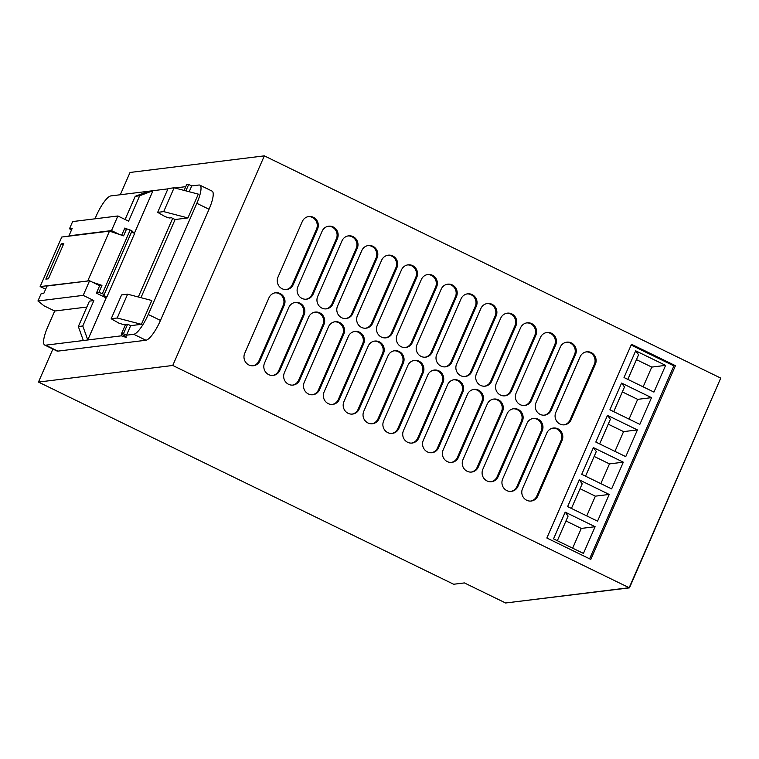 <?xml version="1.0" encoding="UTF-8"?>
<svg xmlns="http://www.w3.org/2000/svg" width="759" height="759" viewBox="0 0 759 759"><rect width="100%" height="100%" fill="white"/><g stroke="black" fill="none" stroke-linecap="round" stroke-linejoin="round"><path stroke-width="1.14" d="M264.331 155.861L172.758 365.468L38.462 382.071L453.664 584.25L464.404 582.921L505.617 602.988L629.173 587.722L720.746 378.105L264.331 155.861L130.036 172.464L120.301 194.75M675.453 365.686L590.815 559.411L546.85 538.008L631.488 344.273L675.453 365.686L673.897 365.876L589.601 558.823M286.2 289.577A8.776 8.377 83 0 0 292.234 284.663L316.522 229.085A8.776 8.377 83 0 0 308.334 216.619M252.899 365.791A8.776 8.377 83 0 0 258.942 360.886L283.221 305.308A8.776 8.377 83 0 0 275.033 292.841M306.038 299.236A8.776 8.377 83 0 0 312.082 294.331L336.36 238.753A8.776 8.377 83 0 0 328.173 226.277M272.737 375.458A8.776 8.377 83 0 0 278.781 370.553L303.059 314.966A8.776 8.377 83 0 0 294.872 302.499M325.886 308.904A8.776 8.377 83 0 0 331.93 303.989L356.208 248.411A8.776 8.377 83 0 0 348.02 235.945M292.585 385.117A8.776 8.377 83 0 0 298.629 380.212L322.907 324.634A8.776 8.377 83 0 0 314.719 312.167M345.724 318.562A8.776 8.377 83 0 0 351.768 313.657L376.056 258.079A8.776 8.377 83 0 0 367.859 245.603M312.433 394.784A8.776 8.377 83 0 0 318.467 389.879L342.755 334.292A8.776 8.377 83 0 0 334.558 321.825M365.572 328.23A8.776 8.377 83 0 0 371.616 323.315L395.894 267.737A8.776 8.377 83 0 0 387.707 255.271M332.271 404.443A8.776 8.377 83 0 0 338.315 399.538L362.593 343.96A8.776 8.377 83 0 0 354.406 331.493M385.42 337.888A8.776 8.377 83 0 0 391.454 332.983L415.742 277.405A8.776 8.377 83 0 0 407.555 264.929M352.119 414.11A8.776 8.377 83 0 0 358.163 409.196L382.441 353.618A8.776 8.377 83 0 0 374.253 341.152M405.259 347.556A8.776 8.377 83 0 0 411.302 342.641L435.581 287.063A8.776 8.377 83 0 0 427.393 274.597M371.957 423.769A8.776 8.377 83 0 0 378.001 418.864L402.279 363.286A8.776 8.377 83 0 0 394.092 350.819M425.106 357.214A8.776 8.377 83 0 0 431.15 352.309L455.428 296.731A8.776 8.377 83 0 0 447.241 284.255M391.805 433.436A8.776 8.377 83 0 0 397.849 428.522L422.127 372.944A8.776 8.377 83 0 0 413.94 360.478M444.945 366.872A8.776 8.377 83 0 0 450.988 361.967L475.276 306.389A8.776 8.377 83 0 0 467.079 293.923M411.644 443.095A8.776 8.377 83 0 0 417.687 438.19L441.975 382.612A8.776 8.377 83 0 0 433.778 370.145M464.793 376.54A8.776 8.377 83 0 0 470.836 371.635L495.115 316.057A8.776 8.377 83 0 0 486.927 303.581M431.492 452.762A8.776 8.377 83 0 0 437.535 447.848L461.814 392.27A8.776 8.377 83 0 0 453.626 379.804M484.64 386.198A8.776 8.377 83 0 0 490.675 381.293L514.963 325.715A8.776 8.377 83 0 0 506.775 313.249M451.339 462.421A8.776 8.377 83 0 0 457.373 457.516L481.661 401.938A8.776 8.377 83 0 0 473.474 389.471M504.479 395.866A8.776 8.377 83 0 0 510.522 390.961L534.801 335.383A8.776 8.377 83 0 0 526.613 322.907M471.178 472.089A8.776 8.377 83 0 0 477.221 467.174L501.5 411.596A8.776 8.377 83 0 0 493.312 399.13M524.327 405.524A8.776 8.377 83 0 0 530.37 400.619L554.649 345.041A8.776 8.377 83 0 0 546.461 332.575M491.026 481.747A8.776 8.377 83 0 0 497.069 476.842L521.348 421.264A8.776 8.377 83 0 0 513.16 408.797M544.165 415.192A8.776 8.377 83 0 0 550.209 410.287L574.497 354.709A8.776 8.377 83 0 0 566.299 342.233M510.864 491.415A8.776 8.377 83 0 0 516.907 486.5L541.195 430.922A8.776 8.377 83 0 0 532.998 418.456M564.013 424.85A8.776 8.377 83 0 0 570.056 419.945L594.335 364.367A8.776 8.377 83 0 0 586.147 351.901M530.712 501.073A8.776 8.377 83 0 0 536.755 496.168L561.034 440.59A8.776 8.377 83 0 0 552.846 428.123M317.556 228.962A8.776 8.377 83 0 0 308.847 216.533A8.776 8.377 83 0 0 302.291 221.524L278.003 277.101A8.776 8.377 83 0 0 286.712 289.53A8.776 8.377 83 0 0 293.268 284.54L317.556 228.962L316.522 229.085M284.255 305.175A8.776 8.377 83 0 0 275.545 292.756A8.776 8.377 83 0 0 268.99 297.746L244.711 353.324A8.776 8.377 83 0 0 253.411 365.743A8.776 8.377 83 0 0 259.967 360.762L284.255 305.175L283.221 305.308M337.394 238.62A8.776 8.377 83 0 0 328.685 226.201A8.776 8.377 83 0 0 322.129 231.191L297.851 286.769A8.776 8.377 83 0 0 306.56 299.188A8.776 8.377 83 0 0 313.116 294.198L337.394 238.62L336.36 238.753M304.093 314.843A8.776 8.377 83 0 0 295.384 302.424A8.776 8.377 83 0 0 288.828 307.414L264.549 362.992A8.776 8.377 83 0 0 273.259 375.411A8.776 8.377 83 0 0 279.815 370.42L304.093 314.843L303.059 314.966M357.242 248.288A8.776 8.377 83 0 0 348.533 235.859A8.776 8.377 83 0 0 341.977 240.85L317.698 296.427A8.776 8.377 83 0 0 326.408 308.856A8.776 8.377 83 0 0 332.964 303.866L357.242 248.288L356.208 248.411M323.941 324.501A8.776 8.377 83 0 0 315.232 312.082A8.776 8.377 83 0 0 308.676 317.072L284.397 372.65A8.776 8.377 83 0 0 293.107 385.069A8.776 8.377 83 0 0 299.663 380.088L323.941 324.501L322.907 324.634M377.081 257.946A8.776 8.377 83 0 0 368.381 245.527A8.776 8.377 83 0 0 361.825 250.517L337.537 306.095A8.776 8.377 83 0 0 346.246 318.514A8.776 8.377 83 0 0 352.802 313.524L377.081 257.946L376.056 258.079M343.789 334.169A8.776 8.377 83 0 0 335.08 321.75A8.776 8.377 83 0 0 328.524 326.74L304.236 382.318A8.776 8.377 83 0 0 312.945 394.737A8.776 8.377 83 0 0 319.501 389.747L343.789 334.169L342.755 334.292M396.929 267.614A8.776 8.377 83 0 0 388.219 255.185A8.776 8.377 83 0 0 381.663 260.176L357.385 315.753A8.776 8.377 83 0 0 366.094 328.182A8.776 8.377 83 0 0 372.65 323.192L396.929 267.614L395.894 267.737M363.627 343.827A8.776 8.377 83 0 0 354.918 331.408A8.776 8.377 83 0 0 348.362 336.398L324.084 391.976A8.776 8.377 83 0 0 332.793 404.395A8.776 8.377 83 0 0 339.349 399.414L363.627 343.827L362.593 343.96M416.776 277.272A8.776 8.377 83 0 0 408.067 264.853A8.776 8.377 83 0 0 401.511 269.843L377.223 325.421A8.776 8.377 83 0 0 385.933 337.84A8.776 8.377 83 0 0 392.488 332.85L416.776 277.272L415.742 277.405M383.475 353.495A8.776 8.377 83 0 0 374.766 341.076A8.776 8.377 83 0 0 368.21 346.066L343.922 401.644A8.776 8.377 83 0 0 352.631 414.063A8.776 8.377 83 0 0 359.187 409.073L383.475 353.495L382.441 353.618M436.615 286.94A8.776 8.377 83 0 0 427.905 274.511A8.776 8.377 83 0 0 421.349 279.502L397.071 335.08A8.776 8.377 83 0 0 405.78 347.508A8.776 8.377 83 0 0 412.336 342.518L436.615 286.94L435.581 287.063M403.314 363.153A8.776 8.377 83 0 0 394.604 350.734A8.776 8.377 83 0 0 388.048 355.724L363.77 411.302A8.776 8.377 83 0 0 372.479 423.721A8.776 8.377 83 0 0 379.035 418.74L403.314 363.153L402.279 363.286M456.463 296.598A8.776 8.377 83 0 0 447.753 284.179A8.776 8.377 83 0 0 441.197 289.17L416.919 344.747A8.776 8.377 83 0 0 425.619 357.166A8.776 8.377 83 0 0 432.184 352.176L456.463 296.598L455.428 296.731M423.161 372.821A8.776 8.377 83 0 0 414.452 360.402A8.776 8.377 83 0 0 407.896 365.392L383.618 420.97A8.776 8.377 83 0 0 392.327 433.389A8.776 8.377 83 0 0 398.883 428.399L423.161 372.821L422.127 372.944M476.301 306.266A8.776 8.377 83 0 0 467.601 293.837A8.776 8.377 83 0 0 461.045 298.828L436.757 354.406A8.776 8.377 83 0 0 445.467 366.834A8.776 8.377 83 0 0 452.022 361.844L476.301 306.266L475.276 306.389M443 382.479A8.776 8.377 83 0 0 434.3 370.06A8.776 8.377 83 0 0 427.744 375.05L403.456 430.628A8.776 8.377 83 0 0 412.165 443.047A8.776 8.377 83 0 0 418.721 438.066L443 382.479L441.975 382.612M496.149 315.924A8.776 8.377 83 0 0 487.439 303.505A8.776 8.377 83 0 0 480.883 308.496L456.605 364.073A8.776 8.377 83 0 0 465.314 376.492A8.776 8.377 83 0 0 471.87 371.502L496.149 315.924L495.115 316.057M462.848 392.147A8.776 8.377 83 0 0 454.138 379.728A8.776 8.377 83 0 0 447.582 384.718L423.304 440.296A8.776 8.377 83 0 0 432.013 452.715A8.776 8.377 83 0 0 438.569 447.725L462.848 392.147L461.814 392.27M515.997 325.592A8.776 8.377 83 0 0 507.287 313.163A8.776 8.377 83 0 0 500.731 318.154L476.443 373.732A8.776 8.377 83 0 0 485.153 386.16A8.776 8.377 83 0 0 491.709 381.17L515.997 325.592L514.963 325.715M482.696 401.805A8.776 8.377 83 0 0 473.986 389.386A8.776 8.377 83 0 0 467.43 394.376L443.142 449.954A8.776 8.377 83 0 0 451.852 462.373A8.776 8.377 83 0 0 458.408 457.392L482.696 401.805L481.661 401.938M535.835 335.25A8.776 8.377 83 0 0 527.125 322.831A8.776 8.377 83 0 0 520.57 327.822L496.291 383.399A8.776 8.377 83 0 0 505.001 395.818A8.776 8.377 83 0 0 511.557 390.828L535.835 335.25L534.801 335.383M502.534 411.473A8.776 8.377 83 0 0 493.824 399.054A8.776 8.377 83 0 0 487.269 404.044L462.99 459.622A8.776 8.377 83 0 0 471.7 472.041A8.776 8.377 83 0 0 478.255 467.051L502.534 411.473L501.5 411.596M555.683 344.918A8.776 8.377 83 0 0 546.973 332.489A8.776 8.377 83 0 0 540.417 337.48L516.139 393.058A8.776 8.377 83 0 0 524.839 405.486A8.776 8.377 83 0 0 531.395 400.496L555.683 344.918L554.649 345.041M522.382 421.131A8.776 8.377 83 0 0 513.672 408.712A8.776 8.377 83 0 0 507.116 413.702L482.838 469.28A8.776 8.377 83 0 0 491.547 481.699A8.776 8.377 83 0 0 498.103 476.718L522.382 421.131L521.348 421.264M575.521 354.576A8.776 8.377 83 0 0 566.821 342.157A8.776 8.377 83 0 0 560.256 347.148L535.977 402.725A8.776 8.377 83 0 0 544.687 415.145A8.776 8.377 83 0 0 551.243 410.154L575.521 354.576L574.497 354.709M542.22 430.799A8.776 8.377 83 0 0 533.52 418.38A8.776 8.377 83 0 0 526.964 423.37L502.676 478.948A8.776 8.377 83 0 0 511.386 491.367A8.776 8.377 83 0 0 517.942 486.377L542.22 430.799L541.195 430.922M595.369 364.244A8.776 8.377 83 0 0 586.66 351.815A8.776 8.377 83 0 0 580.104 356.806L555.825 412.384A8.776 8.377 83 0 0 564.535 424.812A8.776 8.377 83 0 0 571.091 419.822L595.369 364.244L594.335 364.367M562.068 440.457A8.776 8.377 83 0 0 553.358 428.038A8.776 8.377 83 0 0 546.803 433.028L522.524 488.606A8.776 8.377 83 0 0 531.234 501.025A8.776 8.377 83 0 0 537.789 496.044L562.068 440.457L561.034 440.59M172.758 365.468L629.173 587.722L720.746 378.105L629.477 587.864L505.617 602.988L629.477 587.864M38.462 382.071L52.893 349.036M586.745 515.902L595.369 496.158L580.066 488.701M614.942 451.368L623.566 431.624L608.253 424.167M629.04 419.101L637.664 399.357L622.352 391.9M643.139 386.834L651.763 367.09L636.45 359.633M572.647 548.169L581.271 528.425L565.967 520.968M600.843 483.635L609.468 463.891L594.164 456.434M673.897 365.876L631.146 345.06M593.396 447.611L581.726 474.328L611.64 488.891L623.31 462.184L593.396 447.611L596.299 451.539L585.531 476.178M609.211 494.451L579.297 479.878L567.628 506.595L597.542 521.158L609.211 494.451L595.369 496.158M607.494 415.344L595.815 442.061L625.739 456.624L637.408 429.917L607.494 415.344L610.397 419.272L599.629 443.911M609.913 409.794L639.837 424.357L651.507 397.64L621.583 383.077L609.913 409.794M624.012 377.527L653.935 392.09L665.605 365.373L635.681 350.81L624.012 377.527M553.529 538.862L583.443 553.425L595.113 526.718L565.199 512.145L553.529 538.862M623.31 462.184L609.468 463.891M579.297 479.878L582.2 483.806L571.432 508.445M637.408 429.917L623.566 431.624M621.583 383.077L624.496 387.005L613.727 411.644M651.507 397.64L637.664 399.357M635.681 350.81L638.594 354.738L627.826 379.377M665.605 365.373L651.763 367.09M565.199 512.145L568.102 516.073L557.343 540.712M595.113 526.718L581.271 528.425M83.338 340.525L78.338 326.541L82.778 325.99L87.778 339.975L45.635 345.184A21.053 5.304 116 0 1 44.734 345.06A21.053 5.304 116 0 1 47.76 326.892L54.695 311.019L44.013 305.811L37.95 300.972L83.196 295.374L89.581 280.773L99.657 285.678L96.393 293.135L106.165 297.898L87.778 339.975L121.355 335.829L124.59 336.901C126.26 337.423 126.753 337.357 126.051 336.721L126.383 337.167M45.635 345.184L57.845 351.132A21.053 5.304 116 0 1 56.953 351.009L44.734 345.06M125.102 219.493L135.225 196.325L148.546 191.259L110.842 195.917A21.053 5.304 116 0 0 96.317 215.736L94.979 218.81M141.421 324.33L117.209 318.002L111.184 318.752L121.582 294.928L127.616 294.188L151.828 300.517L141.421 324.33L130.681 325.658L127.626 324.178L123.461 333.704L126.516 335.184L133.745 334.292L145.956 340.241L57.845 351.132M123.461 333.704L121.402 333.96L126.051 336.721M133.546 232.918L134.609 232.785L131.791 231.419M126.525 228.857L124.837 228.032L121.706 235.205M119.4 234.436L111.507 230.594L68.946 235.85L72.2 228.383L69.515 228.715L71.403 230.224M69.515 228.715L72.636 221.571L117.882 215.983L128.575 221.182L139.665 195.775L135.225 196.325M86.858 307.044L54.695 311.019M78.338 326.541L89.439 301.133L93.879 300.583L83.196 295.374M89.581 280.773L47.02 286.029L43.756 293.496L41.071 293.828L37.95 300.972M185.87 190.87L188.678 184.437L186.61 184.693L184.114 190.414M188.678 184.437L191.733 185.917L198.962 185.025A21.053 5.304 116 0 1 199.854 185.158A21.053 5.304 116 0 1 196.837 203.317L209.048 209.266A21.053 5.304 116 0 0 211.951 201.391A21.053 5.304 116 0 0 213.194 195.234A21.053 5.304 116 0 0 212.065 191.097L199.854 185.158M148.546 191.259L167.929 188.858M174.893 188.004L185.746 186.657M127.626 324.178L125.558 324.425L121.402 333.96M111.184 318.752L118.698 323.04L122.778 324.397L125.558 324.425M163.697 211.609L187.909 217.937L198.308 194.124L174.096 187.796L163.697 211.609L157.663 212.359L165.177 216.647L169.266 218.004L171.43 217.738L175.092 219.522L140.956 297.67M172.682 218.345L138.318 296.987M122.038 334.264L121.355 335.829M111.507 230.594L117.882 215.983M139.665 195.775L152.995 190.708L134.609 232.785M82.778 325.99L93.879 300.583M189.19 191.733L191.733 185.917M117.209 318.002L127.616 294.188M187.909 217.937L175.092 219.522M174.096 187.796L168.071 188.536L157.663 212.359M68.946 235.85L69.43 236.087M130.681 325.658L126.516 335.184M196.837 203.317L148.271 314.473A21.053 5.304 116 0 1 133.745 334.292M148.271 314.473L160.481 320.421A21.053 5.304 116 0 1 156.449 328.429A21.053 5.304 116 0 1 152.142 334.966A21.053 5.304 116 0 1 145.956 340.241M160.481 320.421L209.048 209.266M63.253 244.844L61.242 243.867L63.822 243.544L48.424 278.8L45.834 279.113L61.242 243.867M99.619 285.659L101.943 285.375L98.888 292.357L104.249 294.426L103.822 295.479L131.573 231.96L134.628 233.449L106.877 296.959L104.78 297.224M124.362 229.123L126.639 228.838L123.584 235.831L109.486 231.134L61.783 237.036L40.132 286.579L45.654 289.141M40.132 286.579L88.499 280.906M92.759 282.32L101.943 285.375M109.486 231.134L87.845 280.688M102.418 293.534L130.168 230.015L132 230.907L131.573 231.96M126.639 228.838L130.168 230.015M98.888 292.357L96.611 292.642M103.822 295.479L106.877 296.959M104.249 294.426L132 230.907M292.234 284.663L293.268 284.54M258.942 360.886L259.967 360.762M312.082 294.331L313.116 294.198M278.781 370.553L279.815 370.42M331.93 303.989L332.964 303.866M298.629 380.212L299.663 380.088M351.768 313.657L352.802 313.524M318.467 389.879L319.501 389.747M371.616 323.315L372.65 323.192M338.315 399.538L339.349 399.414M391.454 332.983L392.488 332.85M358.163 409.196L359.187 409.073M411.302 342.641L412.336 342.518M378.001 418.864L379.035 418.74M431.15 352.309L432.184 352.176M397.849 428.522L398.883 428.399M450.988 361.967L452.022 361.844M417.687 438.19L418.721 438.066M470.836 371.635L471.87 371.502M437.535 447.848L438.569 447.725M490.675 381.293L491.709 381.17M457.373 457.516L458.408 457.392M510.522 390.961L511.557 390.828M477.221 467.174L478.255 467.051M530.37 400.619L531.395 400.496M497.069 476.842L498.103 476.718M550.209 410.287L551.243 410.154M516.907 486.5L517.942 486.377M570.056 419.945L571.091 419.822M536.755 496.168L537.789 496.044M125.026 335.905L124.59 336.901"/></g></svg>
